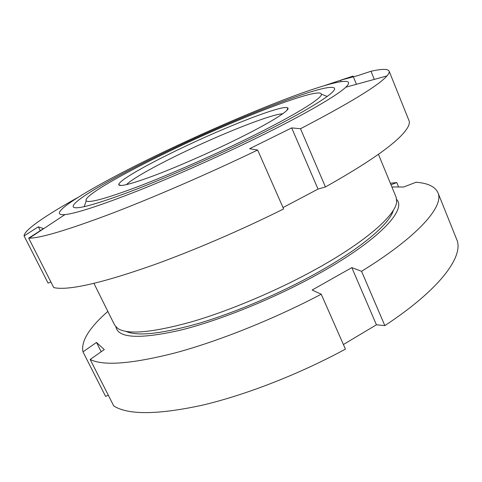 <?xml version="1.0" encoding="UTF-8"?>
<svg xmlns="http://www.w3.org/2000/svg" width="482" height="482" viewBox="0 0 482 482"><rect width="100%" height="100%" fill="white"/><g stroke="black" fill="none" stroke-linecap="round" stroke-linejoin="round"><path stroke-width="0.72" d="M378.424 154.288L396.132 197.252L396.686 201.693C395.969 214.701 366.796 240.964 317.313 268.426C277.909 290.387 229.191 310.962 190.788 322.06C151.571 332.785 127.164 334.87 117.56 328.308L114.583 324.97L93.918 283.344M393.426 210.11C389.974 223.497 361.916 247.856 317.12 272.806C280.536 293.243 235.626 312.402 199.193 323.253C161.886 333.839 137.509 336.55 126.043 331.399M259.449 136.629C220.822 155.632 174.882 176.081 138.069 190.727C100.473 205.477 76.102 213.442 64.943 214.604C40.994 216.605 97.852 183.335 163.103 152.228C207.597 130.911 256.936 109.625 295.02 95.569C332.604 81.735 357.24 76.156 345.793 87.206C337.255 95.424 305.461 114.023 259.449 136.629M50.929 282.042L48.061 283.103L24.1 235.921C23.817 230.233 46.254 215.105 77.662 197.584M24.1 235.921L38.313 226.823L43.549 228.595L28.673 238.144L53.725 287.555C56.545 288.278 60.461 288.489 65.474 288.188C83.32 287.073 112.571 279.361 153.228 265.058C193.174 250.724 241.006 230.185 283.627 208.935L257.653 150.023C208.2 173.803 152.74 197.819 110.258 214.008C67.287 230.119 40.313 238.162 29.342 238.15L28.673 238.144M257.653 150.023L249.598 148.721L291.694 127.899L318.03 189.095L283.024 207.567M166.38 151.691C238.018 117.084 329.851 80.94 334.472 88.32C337.219 92.032 306.588 111.444 253.122 137.653C212.731 157.493 164.097 178.774 129.14 192.017C93.743 205.145 75.114 210.08 73.24 206.82C70.914 201.301 115.264 176.165 166.38 151.691M38.313 226.823L40.349 230.872M374.303 79.397L371.007 71.264C381.762 68.824 387.793 68.763 389.107 71.083L408.983 120.584C410.411 123.856 407.688 129.013 400.807 136.075C388.347 148.733 363.223 165.694 325.44 186.956L318.03 189.095M324.609 85.561L353.059 76.09L356.427 84.296M371.007 71.264L358.072 75.535L340.563 80.217L341.111 81.542M340.563 80.217L353.059 76.09M389.107 71.083C389.558 72.155 388.841 73.77 386.956 75.933C378.894 85.272 350.077 102.871 300.503 128.736L325.44 186.956M291.694 127.899L300.503 128.736M396.698 199.506C406.814 209.893 378.882 240.205 319.452 273.306C275.379 297.997 219.882 320.512 179.913 330.303C139.449 339.34 118.114 338.195 115.909 326.874M108.323 395.24L105.594 396.391L82.976 351.854C80.819 341.383 89.11 327.893 107.848 311.39M82.976 351.854L96.496 342.443L104.293 349.564L90.176 359.452L113.758 405.964C128.104 415.008 157.289 414.827 201.313 405.416C244.615 395.403 298.888 374.381 345.437 349.125L321.229 294.219C273.74 319.168 218.942 341.063 175.791 352.734C131.99 363.928 103.449 366.169 90.176 359.452M321.229 294.219L312.149 290.019L351.824 267.618L376.436 324.808L343.407 344.522M247.465 138.569C211.803 156.06 169.176 174.743 137.936 186.655C106.203 198.53 88.971 203.259 86.242 200.837C82.422 196.608 122.332 173.779 169.501 151.185C235.559 119.229 319.837 86.284 321.404 94.165C322.585 98.051 294.43 115.584 247.465 138.569M126.453 184.654C131.923 178.985 154.282 166.417 180.925 153.553C221.316 133.936 270.745 114.282 282.741 113.758M177.954 149.824C225.383 126.832 284.332 103.805 287.826 107.986C290.628 110.119 269.281 123.47 233.752 140.792C207.561 153.583 176.569 167.109 154.132 175.581C131.279 184.046 119.488 187.076 118.759 184.672C118.204 181.009 144.943 165.669 177.954 149.824M96.496 342.443L101.178 351.746M391.896 186.968L403.687 187.004L416.044 182.25C427.823 183.106 435.119 186.594 437.933 192.704L456.689 239.409C464.232 255.791 440.524 289.043 384.835 325.615L376.436 324.808M390.36 183.238L396.764 182.558L398.566 186.944M390.986 184.763L396.764 182.558M437.933 192.704C444.271 206.025 418.804 236.035 361.566 271.294L384.835 325.615M351.824 267.618L361.566 271.294M64.943 214.604L29.342 238.15M345.793 87.206L386.956 75.933M86.242 200.837L84.157 206.7M286.923 110.276L287.826 107.986M121.078 185.504L118.759 184.672M321.404 94.165L327.188 96.454"/></g></svg>
